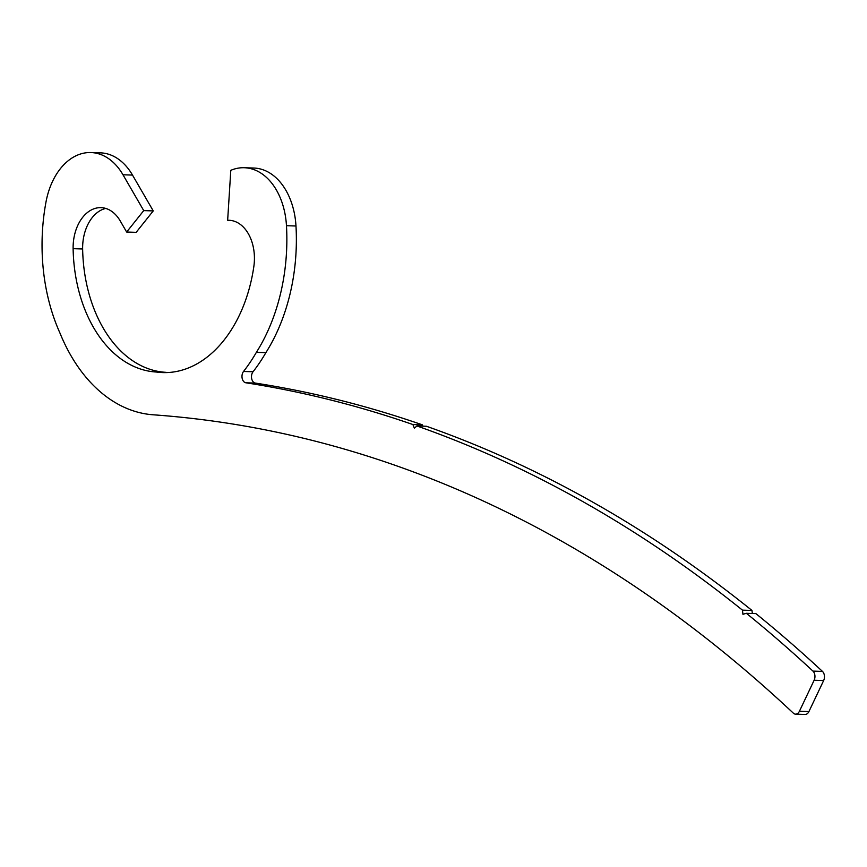 <?xml version="1.0" encoding="UTF-8"?>
<svg xmlns="http://www.w3.org/2000/svg" width="867" height="867" viewBox="0 0 867 867"><rect width="100%" height="100%" fill="white"/><g stroke="black" fill="none" stroke-linecap="round" stroke-linejoin="round"><path stroke-width="1.3" d="M422.923 426.152L422.413 424.852A1978.266 1349.171 -88.2 0 0 255.353 383.084A6.502 4.443 91.8 0 1 251.668 378.608A6.502 4.443 91.8 0 1 253.056 371.759A173.097 118.053 -88.2 0 0 265.876 352.652A162.682 110.954 -88.2 0 0 295.983 226.005A65.079 44.38 -88.2 0 0 253.803 168.035L244.288 167.732A65.079 44.38 -88.2 0 0 230.795 170.333L227.653 220.283L230.416 220.381M227.653 220.283A39.048 26.628 91.8 0 1 229.04 220.283A39.048 26.628 91.8 0 1 253.847 266.505A130.148 88.759 91.8 0 1 162.844 372.582A130.148 88.759 91.8 0 1 156.288 372.019A130.148 88.759 91.8 0 1 73.121 248.677A39.048 26.628 91.8 0 1 101.005 207.647A39.048 26.628 91.8 0 1 120.253 220.977L126.647 232.031L143.738 210.605L122.984 174.776A65.079 44.38 -88.2 0 0 90.905 152.549A65.079 44.38 -88.2 0 0 46.005 201.935A162.682 110.954 -88.2 0 0 59.899 332.917A173.097 118.053 -88.2 0 0 154.434 414.881A1952.235 1331.419 91.8 0 1 793.327 713.14A6.502 4.443 -88.2 0 0 795.581 714.148A6.502 4.443 -88.2 0 0 799.417 711.265L814.135 680.248A6.502 4.443 -88.2 0 0 812.953 671.101A1978.266 1349.171 -88.2 0 0 746.368 613.305L742.943 614.291L742.455 610.14A1978.266 1349.171 -88.2 0 0 416.919 425.957L414.35 428.211L412.898 424.548L422.413 424.852M412.898 424.548A1978.266 1349.171 -88.2 0 0 245.838 382.78A6.502 4.443 91.8 0 1 242.164 378.305A6.502 4.443 91.8 0 1 243.54 371.455A173.097 118.053 -88.2 0 0 256.372 352.349L265.876 352.652M256.372 352.349A162.682 110.954 -88.2 0 0 286.468 225.702A65.079 44.38 -88.2 0 0 244.288 167.732M156.288 372.019L165.803 372.322A130.148 88.759 91.8 0 1 82.636 248.981A39.048 26.628 91.8 0 1 105.741 208.427M167.613 372.55A130.148 88.759 91.8 0 1 165.803 372.322M126.647 232.031L136.162 232.334L153.253 210.909L132.499 175.08A65.079 44.38 -88.2 0 0 100.42 152.852L90.905 152.549M143.738 210.605L153.253 210.909M795.581 714.148L805.096 714.451A6.502 4.443 -88.2 0 0 808.922 711.569L823.65 680.541A6.502 4.443 -88.2 0 0 822.469 671.405A1978.266 1349.171 -88.2 0 0 755.883 613.608L746.368 613.305M752.328 613.489L751.96 610.444A1978.266 1349.171 -88.2 0 0 426.434 426.261L416.919 425.957M742.455 610.14L751.96 610.444M245.838 382.78L255.353 383.084M243.54 371.455L253.056 371.759M286.468 225.702L295.983 226.005M73.121 248.677L82.636 248.981M122.984 174.776L132.499 175.08M799.417 711.265L808.922 711.569M814.135 680.248L823.65 680.541M812.953 671.101L822.469 671.405"/></g></svg>
